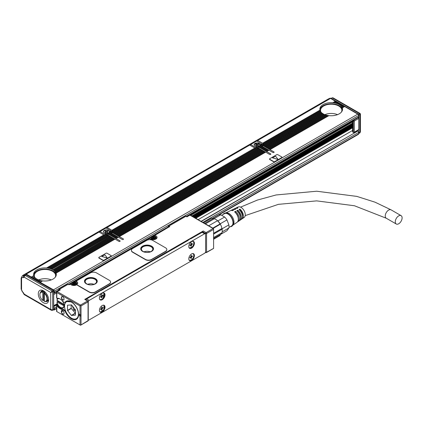 <?xml version="1.0" encoding="UTF-8"?>
<svg xmlns="http://www.w3.org/2000/svg" width="423" height="423" viewBox="0 0 423 423"><rect width="100%" height="100%" fill="white"/><g stroke="black" fill="none" stroke-linecap="round" stroke-linejoin="round"><path stroke-width="0.63" d="M195.368 218.051L352.586 127.281M352.586 124.018L192.544 216.423M193.02 216.698L352.586 124.574L193.01 216.692M193.306 216.862L352.586 124.901M193.655 217.068L352.586 125.303M352.586 127.133L195.236 217.977M23.492 292.906L22.916 292.235A1.491 0.862 60 0 1 23.492 292.906L24.19 294.117L50.691 309.419L50.691 292.483L24.19 277.187L24.629 275.294L25.639 274.712A0.709 0.412 60 0 1 25.993 274.749L53.203 290.458A0.709 0.412 60 0 1 53.705 291.325L53.705 309.419A0.709 0.412 60 0 1 53.557 309.742L52.552 310.323A0.709 0.412 60 0 1 52.542 310.329M356.092 131.817L356.081 131.373M201.047 221.335L357.821 131.056A1.137 0.656 60 0 1 358.625 132.447L358.625 133.837A1.137 0.656 60 0 1 358.387 134.361L219.093 214.778M352.586 127.767L195.786 218.294M53.504 306.749L54.308 308.14L54.308 309.536L54.07 310.054L53.309 309.885M335.693 101.499L330.575 98.395L257.274 140.716L257.48 141.435M336.798 102.139L335.825 101.425L333.493 102.768A11.363 6.562 180 0 1 334.609 102.937L335.206 103.059A11.363 6.562 180 0 1 336.19 103.302L336.719 103.461A11.363 6.562 180 0 1 337.591 103.767L338.056 103.963A11.363 6.562 180 0 1 338.828 104.333L339.241 104.555A11.363 6.562 180 0 1 339.912 104.978L340.943 104.381L340.24 103.979L339.241 104.555M337.903 102.778L336.93 102.065L335.206 103.059M339.008 103.413L338.035 102.699L336.719 103.461M340.113 104.053L339.14 103.339L338.056 103.963M340.943 104.381L341.218 104.693M342.048 105.02L341.345 104.613L340.266 105.237A11.363 6.562 180 0 1 340.838 105.718L342.048 105.02L342.323 105.327M343.153 105.66L342.45 105.253L341.139 106.009A11.363 6.562 180 0 1 341.604 106.554L343.153 105.66L343.428 105.967M344.259 106.295L343.555 105.893L341.837 106.882A11.363 6.562 180 0 1 342.181 107.5L344.259 106.295L344.534 106.601M53.705 293.155A1.137 0.656 -120 0 0 54.07 293.123A1.137 0.656 -120 0 0 54.308 292.6L54.308 291.209A1.137 0.656 -120 0 0 53.504 289.818L357.821 114.125L344.66 106.527L342.334 107.87A11.363 6.562 180 0 1 342.567 109.197A11.363 6.562 180 0 1 328.914 115.622L269.99 149.642L273.908 151.899A0.709 0.412 180 0 1 274.115 152.19A0.709 0.412 180 0 1 273.908 152.481A0.709 0.412 180 0 1 272.904 152.481L268.584 149.991L266.273 151.323L258.939 147.088L258.739 148.135A0.709 0.412 0 0 0 258.649 148.087L112.307 232.56L111.905 232.327L111.905 233.485M357.821 114.125A1.137 0.656 60 0 1 358.625 115.516L358.625 116.907A1.137 0.656 60 0 1 358.387 117.43L186.765 216.513M53.504 289.818L40.074 282.215L42.231 280.972L42.025 280.787L40.074 282.215M39.947 281.993L38.969 281.575L40.391 280.46L38.969 281.575M38.842 281.353L37.864 280.941L38.948 280.015L37.864 280.941M37.737 280.713L36.759 280.301L37.668 279.481L36.759 280.301M36.632 280.079L35.654 279.666L36.801 279.164M36.664 279.08L35.654 279.666M35.527 279.439L34.554 279.027L35.791 278.471M35.675 278.376L34.554 279.027M34.422 278.799L33.449 278.387L34.94 277.689A10.654 6.149 0 0 1 34.792 277.435M34.845 277.583L34.755 277.329L33.449 278.387M33.317 278.165L32.344 277.752L34.263 276.806M34.189 276.684L32.344 277.752M32.211 277.525L31.239 277.113L33.798 275.801M33.755 275.659L31.239 277.113M31.106 276.891L26.263 274.088L25.771 274.374L25.983 275.093M358.625 133.478A0.709 0.412 -120 0 0 358.878 133.467A0.709 0.412 -120 0 0 359.021 133.145L359.021 115.051A0.709 0.412 -120 0 0 358.524 114.184L331.309 98.474A0.709 0.412 -120 0 0 330.955 98.437L330.802 98.527M358.249 117.504L358.323 117.546A0.709 0.412 -120 0 1 358.82 118.414L358.82 129.549L354.305 132.156A0.709 0.412 180 0 1 353.3 132.156L352.798 131.87L352.798 120.735A0.709 0.412 -60 0 1 352.803 120.65M353.924 132.499A0.709 0.412 -120 0 0 354.157 132.484L358.678 129.872A0.709 0.412 -120 0 0 358.82 129.549M116.024 238.53L109.393 234.702L111.704 233.369L117.229 236.557L118.334 237.197L116.024 238.53L119.942 240.793A0.709 0.412 180 0 1 120.148 241.084A0.709 0.412 180 0 1 119.942 241.374A0.709 0.412 180 0 1 118.937 241.374L114.617 238.879L55.942 272.756A11.363 6.562 180 0 0 55.598 272.142L55.365 271.809A11.363 6.562 180 0 0 54.9 271.27L54.604 270.979A11.363 6.562 180 0 0 54.028 270.498L53.673 270.239A11.363 6.562 180 0 0 53.002 269.816L110.197 236.33L52.727 269.811M114.892 239.185L113.512 238.239L55.365 271.809M113.787 238.546L112.407 237.604L54.604 270.979M112.682 237.911L111.302 236.965L53.673 270.239M111.577 237.271L109.092 235.69L51.352 269.028L51.823 269.218A11.363 6.562 180 0 1 52.589 269.588M109.367 235.997L108.092 235.109A0.709 0.412 0 0 0 107.997 235.066L49.956 268.557L50.485 268.716A11.363 6.562 180 0 1 51.352 269.028M105.75 235.532L105.258 235.352A2.131 1.232 180 0 1 104.328 235.077L103.921 234.85L46.572 267.96L47.26 268.029A11.363 6.562 180 0 1 48.375 268.193L48.973 268.314A11.363 6.562 180 0 1 49.956 268.557M111.254 232.703A0.709 0.412 0 0 0 111.461 232.412L111.461 231.254A0.709 0.412 180 0 1 111.254 231.545L111.254 232.703L110.9 232.904M112.629 231.836A2.131 1.232 0 0 0 112.259 231.545L106.11 227.992L100.082 231.471L105.057 234.495L106.739 233.522L106.464 233.38A2.982 1.724 180 0 1 103.45 231.661A2.982 1.724 180 0 1 103.572 231.175A2.982 1.724 180 0 1 106.855 229.953A2.982 1.724 180 0 1 109.414 231.661A2.982 1.724 180 0 1 109.414 231.677L110.953 230.789L111.223 231.095M268.986 150.218L266.675 151.556L270.593 153.813A0.709 0.412 180 0 1 270.799 154.104A0.709 0.412 180 0 1 270.593 154.395A0.709 0.412 180 0 1 269.588 154.395L265.269 151.899L118.937 236.383L112.307 232.56M265.538 152.206L264.164 151.265L117.832 235.748M264.433 151.571L263.058 150.625L116.727 235.109M263.333 150.932L261.953 149.991L115.622 234.474M262.228 150.297L260.848 149.351L114.517 233.834M261.123 149.657L259.743 148.711L113.412 233.195M260.018 149.018L258.739 148.135M254.974 148.103L249.729 145.073L107.109 227.415L112.084 230.435L254.704 148.098L111.958 230.212M261.906 145.724A0.709 0.412 0 0 0 262.112 145.438L262.112 144.275A0.709 0.412 180 0 1 261.906 144.566L261.906 145.724L261.551 145.93M268.854 150.297L267.479 149.351L265.168 150.683M267.748 149.657L266.374 148.711L264.063 150.043M266.643 149.018L265.269 148.076L262.958 149.409M265.538 148.383L264.164 147.437L261.853 148.769M264.433 147.743L263.058 146.797L260.748 148.135M263.28 144.856A2.131 1.232 0 0 0 262.91 144.566L256.756 141.018L250.733 144.497L255.709 147.516L257.39 146.543L255.577 147.294M22.789 275.537A4.262 2.459 60 0 1 23.254 275.114L328.571 98.839A4.262 2.459 60 0 1 329.988 98.733M23.254 275.114A4.262 2.459 60 0 1 24.952 275.109M352.586 130.464L198.123 219.643M53.705 306.4L57.628 304.137M263.534 144.439L320.364 111.164A11.363 6.562 180 0 1 320.074 110.519L262.91 143.524L262.609 143.233L319.957 110.123A11.363 6.562 180 0 1 319.841 109.197A11.363 6.562 180 0 1 332.811 102.699L333.493 102.768M335.423 101.192L332.811 102.699M262.609 143.233L257.76 140.436M336.528 101.832L334.609 102.937M337.633 102.472L336.19 103.302M338.738 103.106L337.591 103.767M339.843 103.746L338.828 104.333M340.155 105.306L339.912 104.978M341.044 106.067L340.838 105.718M341.763 106.924L341.604 106.554M342.286 107.897L342.181 107.5M265.67 152.132L119.339 236.616L123.257 238.879A0.709 0.412 180 0 1 123.463 239.169A0.709 0.412 180 0 1 123.257 239.46A0.709 0.412 180 0 1 122.252 239.46L118.334 237.197M115.019 239.111L56.095 273.131A11.363 6.562 180 0 1 56.328 274.453A11.363 6.562 180 0 1 42.675 280.877L40.349 282.22M281.972 157.382A0.709 0.412 180 0 1 281.998 157.499A0.709 0.412 180 0 1 281.792 157.784L281.792 157.557A0.709 0.412 0 0 0 281.998 157.266A0.709 0.412 0 0 0 281.792 156.975L277.774 154.654A0.709 0.412 0 0 0 276.769 154.654L269.737 158.715A0.709 0.412 0 0 0 269.53 159.006A0.709 0.412 0 0 0 269.737 159.297L273.755 161.612A0.709 0.412 0 0 0 274.76 161.612L281.792 157.557M269.557 159.122A0.709 0.412 180 0 0 269.53 159.238A0.709 0.412 180 0 0 269.737 159.524L273.755 161.845A0.709 0.412 180 0 0 274.76 161.845L281.792 157.784M111.233 255.957A0.709 0.412 180 0 1 111.26 256.074A0.709 0.412 180 0 1 111.053 256.359L111.053 256.132A0.709 0.412 0 0 0 111.26 255.841A0.709 0.412 0 0 0 111.053 255.55L107.035 253.229A0.709 0.412 0 0 0 106.03 253.229L99.003 257.29A0.709 0.412 0 0 0 98.792 257.581A0.709 0.412 0 0 0 99.003 257.871L103.016 260.187A0.709 0.412 0 0 0 104.021 260.187L111.053 256.132M98.823 257.697A0.709 0.412 180 0 0 98.792 257.813A0.709 0.412 180 0 0 99.003 258.099L103.016 260.42A0.709 0.412 180 0 0 104.021 260.42L111.053 256.359M42.025 280.787A11.363 6.562 180 0 1 40.962 280.592L39.244 281.586M40.391 280.46A11.363 6.562 180 0 1 39.45 280.19L38.139 280.946M38.948 280.015A11.363 6.562 180 0 1 38.112 279.688L37.034 280.312M37.668 279.481A11.363 6.562 180 0 1 36.933 279.09L35.929 279.672M36.542 278.852A11.363 6.562 180 0 1 35.902 278.408L34.823 279.032M35.569 278.138A11.363 6.562 180 0 1 35.035 277.636L33.718 278.397M34.755 277.329A11.363 6.562 180 0 1 34.332 276.764L32.613 277.758M34.126 276.42A11.363 6.562 180 0 1 33.84 275.775L31.508 277.118M33.718 275.378A11.363 6.562 180 0 1 33.602 274.453A11.363 6.562 180 0 1 46.572 267.96M46.8 268.129L104.053 235.072L99.077 232.053L26.263 274.088M332.674 97.771L330.955 98.437M108.262 235.357L107.59 234.818L107.236 235.024A2.131 1.232 180 0 1 106.03 235.373L48.973 268.314M111.577 233.443L111.302 233.136L108.991 234.474L109.393 234.702M108.991 234.474L108.092 234.136L108.092 235.109M111.461 231.254A0.709 0.412 180 0 0 111.344 231.027L109.24 232.243A2.982 1.724 180 0 1 107.442 233.279L105.338 234.495A0.709 0.412 180 0 0 106.231 234.442L107.088 233.951A0.709 0.412 180 0 1 107.849 233.861L108.092 234.136M105.338 234.495L105.227 235.347M99.802 232.47L99.59 231.756L100.082 231.471M108.013 234.062L110.239 232.476A0.709 0.412 180 0 1 110.192 232.327A0.709 0.412 180 0 1 110.398 232.037L111.254 231.545M112.682 234.083L112.407 233.776L110.096 235.109M113.787 234.723L113.512 234.416L111.201 235.748M114.892 235.357L114.617 235.051L112.307 236.383M115.992 235.997L115.722 235.69L113.412 237.023M117.097 236.637L116.827 236.33L114.517 237.663M118.202 237.271L117.932 236.965L115.622 238.297M108.293 234.067L110.599 232.735L111.302 233.136M118.937 236.383L119.339 236.616M258.913 148.383L258.236 147.844L257.887 148.045A2.131 1.232 180 0 1 256.682 148.394L112.862 231.429A2.131 1.232 180 0 1 112.259 232.121L111.905 232.327M112.883 231.413L112.83 230.984A2.131 1.232 180 0 0 112.354 230.445L254.979 148.103A2.131 1.232 180 0 0 255.91 148.378L112.83 230.984M112.084 230.435L112.259 231.545M106.834 228.409L106.622 227.696L107.109 227.415M256.401 148.558L255.91 148.378M266.273 151.323L266.675 151.556M262.112 144.275A0.709 0.412 180 0 0 261.996 144.053L259.891 145.263A2.982 1.724 180 0 1 258.093 146.305L255.989 147.516A0.709 0.412 180 0 0 256.883 147.463L257.734 146.971A0.709 0.412 180 0 1 258.495 146.881L258.739 147.156M255.989 147.516L255.878 148.373M250.453 145.491L250.242 144.777L250.733 144.497M259.997 145.205L261.731 144.037L260.066 144.698A2.982 1.724 180 0 1 260.066 144.698A2.982 1.724 180 0 0 257.507 142.979A2.982 1.724 180 0 0 254.223 144.195A2.982 1.724 180 0 0 254.101 144.682A2.982 1.724 180 0 0 257.115 146.406M258.665 147.082L260.891 145.501A0.709 0.412 180 0 1 260.843 145.348A0.709 0.412 180 0 1 261.049 145.057L261.906 144.566M262.228 146.469L261.953 146.162L259.643 147.495M260.045 147.727L262.355 146.395L263.333 147.104M258.939 147.088L261.25 145.755L261.953 146.162M269.99 149.642L262.556 145.348L262.556 146.511M263.09 145.808L320.994 112.074A11.363 6.562 180 0 1 320.571 111.508L263.513 144.449A2.131 1.232 180 0 1 262.91 145.147L262.556 145.348M263.518 144.28L263.481 144.005A2.131 1.232 180 0 0 263.006 143.466L262.91 144.566M24.761 275.199A3.691 2.131 -120 0 0 23.334 275.22L22.329 275.801A3.691 2.131 60 0 1 23.762 275.78L24.634 275.294L23.788 275.78A1.422 1.158 -120 0 0 23.492 277.588A1.491 0.862 60 0 1 22.916 277.599L23.762 275.78L24.793 275.199M23.492 277.588L24.19 277.187L24.989 275.325L25.993 274.749M53.203 290.458L52.198 291.035A0.709 0.412 60 0 1 52.701 291.907L50.691 292.483L52.198 291.035L24.989 275.325A0.709 0.412 60 0 0 24.634 275.288L25.639 274.712M24.634 294.202L24.19 294.117L24.338 294.683L51.342 310.271L50.691 309.419L52.701 309.996L52.701 291.907L53.705 291.325M319.957 110.123L320.031 110.54M264.465 146.453L322.141 113.153A11.363 6.562 180 0 0 322.775 113.597L323.04 113.909M263.36 145.813L321.269 112.381A11.363 6.562 180 0 0 321.803 112.883L322.03 113.216M319.883 109.774A11.363 6.562 180 0 1 327.323 104.19A11.363 6.562 180 0 1 339.241 105.718A11.363 6.562 180 0 1 342.524 109.774M328.697 115.743L328.264 115.532A11.363 6.562 180 0 1 327.201 115.336L268.885 149.002M327.011 115.442L326.63 115.199A11.363 6.562 180 0 1 325.689 114.929L267.78 148.362M325.525 115.024L325.181 114.76A11.363 6.562 180 0 1 324.351 114.427L266.675 147.727M324.203 114.511L323.902 114.221A11.363 6.562 180 0 1 323.167 113.835L265.57 147.088M56.095 273.131L55.942 272.756M33.65 275.035A11.363 6.562 180 0 1 41.089 269.446A11.363 6.562 180 0 1 53.002 270.974A11.363 6.562 180 0 1 56.285 275.035M333.097 97.861L360.089 113.449L360.444 114.062L360.444 131.812L359.021 133.145M359.021 115.051L360.026 114.474A0.709 0.412 -120 0 0 359.524 113.602L360.026 113.893L360.026 132.563A0.709 0.412 -120 0 1 359.883 132.891L358.878 133.467M331.965 97.856L333.086 97.856L332.314 97.893L359.524 113.602L358.524 114.184M104.328 235.077L47.26 268.029M105.258 235.352L48.375 268.193M108.388 235.283L50.485 268.716M109.494 235.923L51.823 269.218M110.599 236.557L53.002 269.816M53.917 270.561L111.704 237.197M54.81 271.323L112.809 237.837M55.529 272.185L113.914 238.472M117.229 236.557L114.919 237.895M116.124 235.923L113.813 237.255M115.019 235.283L112.708 236.616M113.914 234.643L111.603 235.981M112.809 234.009L110.498 235.341M110.239 232.476L107.849 233.861M106.464 233.38L104.925 234.268M107.077 233.491L106.739 233.522A2.839 1.639 0 0 0 107.082 233.491M109.346 232.179L109.414 231.677M264.565 151.497L118.234 235.981M263.46 150.858L117.129 235.341M262.355 150.218L116.024 234.702M261.25 149.583L114.919 234.067M260.145 148.944L113.813 233.427M259.04 148.304L112.708 232.793M267.881 149.583L265.57 150.916M266.776 148.944L264.465 150.276M265.67 148.304L263.36 149.642M264.565 147.669L262.255 149.002M263.46 147.03L261.15 148.362M260.891 145.501L258.495 146.881M257.729 146.511L257.39 146.543A2.839 1.639 0 0 0 257.734 146.511M260.05 145.01L260.066 144.698M328.264 115.532L269.588 149.409M326.63 115.199L268.483 148.769M325.181 114.76L267.378 148.135M323.902 114.221L266.273 147.495M322.775 113.597L265.168 146.855M321.803 112.883L264.063 146.221M320.994 112.074L262.958 145.581M320.364 111.164L263.481 144.005M48.634 299.764A7.313 4.225 60 0 1 48.026 302.223A7.313 4.225 60 0 1 42.205 301.848A7.313 4.225 60 0 1 38.287 293.789A7.313 4.225 60 0 1 43.463 290.802A7.313 4.225 60 0 1 48.634 299.764M341.456 112.021A10.654 6.149 0 0 0 341.858 110.355A10.654 6.149 0 0 0 338.738 106.004A10.654 6.149 0 0 0 327.127 104.671A10.654 6.149 0 0 0 320.549 110.355A10.654 6.149 0 0 0 320.951 112.021M55.223 277.282A10.654 6.149 0 0 0 55.619 275.611A10.654 6.149 0 0 0 52.5 271.265A10.654 6.149 0 0 0 40.888 269.932A10.654 6.149 0 0 0 34.316 275.611A10.654 6.149 0 0 0 34.712 277.282M272.47 157.874L277.451 159.328L277.853 159.148M101.732 256.449L106.718 257.903L107.114 257.723M109.414 231.809A2.982 1.724 0 0 0 106.786 230.181A2.982 1.724 0 0 0 103.572 231.407L103.455 231.778M260.06 144.83L257.438 143.207L254.223 144.428A2.982 1.724 0 0 0 254.107 144.798M43.992 291.14A5.896 3.405 -120 0 0 41.517 291.093A5.896 3.405 -120 0 0 40.476 292.505M43.474 300.298A5.896 3.405 -120 0 0 44.114 300.79M45.668 301.499A5.896 3.405 -120 0 0 47.413 301.303A5.896 3.405 -120 0 0 48.143 300.584A5.896 3.405 -120 0 0 48.608 299.135A5.325 3.077 -120 0 1 47.63 300.52L46.324 301.271A5.325 3.077 -120 0 0 47.254 297.427A5.325 3.077 -120 0 0 44.315 292.753L45.018 292.351L44.362 291.907L43.712 291.595L43.009 292.002A5.325 3.077 -120 0 0 40.999 292.05A5.325 3.077 -120 0 0 39.894 294.487A5.325 3.077 -120 0 0 39.894 294.604M337.522 114.649A10.654 6.149 0 0 0 324.885 114.649M51.289 279.904A10.654 6.149 0 0 0 38.646 279.904M277.832 159.053L275.622 156.267L272.465 157.842L277.451 159.27L277.832 159.053M107.093 257.628L104.883 254.842L101.732 256.417L106.718 257.845L107.093 257.628M154.242 235.717L154.242 236.066L154.94 235.315L154.242 235.717L154.94 235.315L154.242 235.717L154.242 236.637M154.115 236.573L154.448 235.357L168.74 227.103L154.94 235.315L155.944 235.891A3.833 2.215 180 0 1 156.336 238.762A3.833 2.215 180 0 1 151.482 239.429A3.833 2.215 180 0 1 150.525 239.021L149.219 238.62M69.874 284.425L69.372 284.716M69.869 284.193A0.709 0.412 -120 0 0 69.52 284.161A0.709 0.412 -120 0 0 69.372 284.478M166.784 228.235A0.709 0.412 -120 0 0 166.44 228.203L69.52 284.161M76.69 284.468A2.839 1.639 -0 0 0 76.732 284.193A2.839 1.639 -0 0 0 75.902 283.035L75.675 282.902M74.85 282.427L74.395 282.162L74.771 281.945M156.034 238.662A2.839 1.639 -0 0 0 156.076 238.387A2.839 1.639 -0 0 0 155.241 237.224L155.019 237.097M154.189 236.621L153.739 236.357L154.115 236.14M72.518 284.875A1.808 1.047 -0 0 0 75.268 284.875M151.862 239.069A1.808 1.047 -0 0 0 154.607 239.069M103.593 231.952A2.839 1.639 0 0 0 103.593 232.01A2.839 1.639 0 0 0 103.619 232.232M109.245 232.238A2.839 1.639 0 0 0 109.271 232.01A2.839 1.639 0 0 0 109.271 231.952M254.244 144.973A2.839 1.639 0 0 0 254.244 145.031A2.839 1.639 0 0 0 254.271 145.253M259.896 145.263A2.839 1.639 0 0 0 259.923 145.031A2.839 1.639 0 0 0 259.923 144.973M42.062 290.876A5.896 3.405 -120 0 0 41.544 291.733M46.868 300.959A5.896 3.405 -120 0 0 47.873 300.938M213.594 247.608L213.594 248.396L206.567 252.245A0.709 0.412 180 0 1 205.562 252.245A0.709 0.412 -60 0 0 205.71 252.568A0.709 0.412 -60 0 0 206.064 252.536A0.709 0.412 -120 0 0 206.419 252.568A0.709 0.412 -120 0 0 206.567 252.245L206.567 233.459A0.709 0.412 -120 0 0 206.064 232.587L213.092 228.531L213.594 228.605L213.594 229.398L206.567 233.459A0.709 0.412 180 0 1 205.562 233.459L202.749 231.836A0.709 0.412 -60 0 1 203.252 230.963L84.737 299.384A0.709 0.412 -60 0 1 85.092 299.352L87.905 300.975A0.709 0.709 0 0 1 88.259 301.588A0.709 0.412 180 0 1 88.053 301.879A0.709 0.412 -120 0 0 87.55 301.012L80.518 305.068L81.02 305.94L81.02 324.727L80.518 325.229L80.021 324.727L80.021 316.029L80.619 316.029L80.619 314.638L80.021 314.638L80.021 305.94L80.523 305.438M76.103 283.161L76.103 282.569A0.709 0.412 -60 0 1 76.605 281.702A3.833 2.215 180 0 1 76.944 281.924A1.422 0.82 180 0 1 76.658 281.432A1.422 0.82 180 0 1 76.669 281.316M110.588 282.162A4.262 2.459 180 0 1 110.593 282.278A4.262 2.459 180 0 1 109.346 284.018L95.286 292.14A4.262 2.459 180 0 1 89.258 292.14L89.258 291.907A4.262 2.459 -0 0 0 95.286 291.907L109.346 283.791A4.262 2.459 -0 0 0 110.593 282.051A4.262 2.459 -0 0 0 109.346 280.312L96.492 272.888A4.262 2.459 -0 0 0 90.464 272.888L77.071 280.618A1.422 0.82 -0 0 0 76.658 281.2A1.422 0.82 -0 0 0 76.944 281.697A3.833 2.215 -0 0 1 77.726 283.035A3.833 2.215 -0 0 1 77.235 284.119A1.422 0.82 -0 0 0 77.055 284.52A1.422 0.82 -0 0 0 77.472 285.102L89.258 291.907M77.071 284.637A1.422 0.82 180 0 0 77.055 284.753A1.422 0.82 180 0 0 77.472 285.329L89.258 292.14M166.831 249.692A4.262 2.459 180 0 1 166.836 249.808A4.262 2.459 180 0 1 165.589 251.548L151.529 259.664A4.262 2.459 180 0 1 145.501 259.664L145.501 259.436A4.262 2.459 -0 0 0 151.529 259.436L165.589 251.315A4.262 2.459 -0 0 0 166.836 249.575A4.262 2.459 -0 0 0 165.589 247.836L152.735 240.417A4.262 2.459 -0 0 0 146.707 240.417L132.648 248.534A4.262 2.459 -0 0 0 131.4 250.273A4.262 2.459 -0 0 0 132.648 252.013L145.501 259.436M131.405 250.39A4.262 2.459 180 0 0 131.4 250.506A4.262 2.459 180 0 0 132.648 252.245L145.501 259.664M168.497 227.246A0.709 0.412 -0 0 0 168.301 227.019L169.808 226.733L168.803 226.152A0.709 0.412 -120 0 0 168.449 226.115A0.709 0.709 0 0 0 168.09 226.733L168.09 227.479M58.829 290.564L58.829 290.226A0.709 0.412 -60 0 1 59.331 289.353L67.865 284.425A0.709 0.412 -60 0 1 68.219 284.393A0.709 0.709 0 0 0 67.511 284.393A0.709 0.412 -120 0 1 67.865 284.425L68.367 284.716M77.055 284.753L77.055 284.52A3.833 2.215 180 0 1 72.137 285.234A3.833 2.215 180 0 1 71.18 284.832L70.477 284.425M59.331 289.353A0.709 0.412 -120 0 0 58.971 289.321A0.709 0.709 0 0 0 58.617 289.935A0.709 0.412 -0 0 0 58.829 290.226L60.336 289.935L59.331 289.353M213.092 228.531L189.895 215.133L186.881 216.872L185.877 216.296A0.709 0.412 -120 0 0 185.523 216.259L168.449 226.115M109.15 232.37A2.839 1.639 0 0 0 109.16 232.354A2.839 1.639 0 0 0 109.271 231.894A2.839 1.639 0 0 0 106.839 230.271A2.839 1.639 0 0 0 103.709 231.429A2.839 1.639 0 0 0 103.593 231.894A2.839 1.639 0 0 0 103.714 232.37M259.801 145.39A2.839 1.639 0 0 0 259.807 145.375A2.839 1.639 0 0 0 259.923 144.915A2.839 1.639 0 0 0 257.485 143.291A2.839 1.639 0 0 0 254.355 144.454A2.839 1.639 0 0 0 254.244 144.915A2.839 1.639 0 0 0 254.366 145.39M43.543 290.971A5.113 2.95 -120 0 0 43.231 291.045M168.301 227.363L168.803 226.152L185.877 216.296A0.709 0.412 -60 0 1 186.231 216.259A0.709 0.709 0 0 0 185.523 216.259M56.608 297.808L56.608 291.844L60.336 289.935L56.608 291.844L56.819 292.542L80.021 305.94M76.944 281.697L76.944 281.924A3.833 2.215 180 0 1 77.721 283.151M74.897 282.442L74.897 281.877L75.601 281.121L74.771 281.702L76.103 282.569A3.125 1.803 180 0 1 77.018 283.844C77.552 284.653 75.992 285.081 72.338 285.134L71.535 284.795A0.709 0.412 120 0 0 71.18 284.832M76.605 281.702L75.601 281.121L149.52 238.445L149.821 238.62M187.384 216.581L186.881 216.872L186.379 216.581M189.895 215.133L187.236 216.428L186.231 216.259M205.562 234.025L205.562 233.459A0.709 0.412 -60 0 1 206.064 232.587L203.252 230.963M202.749 231.836L202.749 232.227M187.135 241.02L187.156 240.587L190.297 238.815M88.259 319.656A1.422 0.82 -60 0 0 88.497 319.952A1.422 0.82 -60 0 0 89.211 319.883L204.605 253.261A1.422 0.82 120 0 0 205.61 251.521L205.61 234.358A1.422 0.82 120 0 0 205.319 233.708A1.422 0.82 120 0 0 204.605 233.776L89.211 300.399L86.699 298.95L100.912 290.421M87.55 301.012L84.737 299.384M107.13 231.952L106.934 232.063A0.709 0.412 0 0 1 105.93 232.063L105.93 231.37A0.709 0.412 0 0 0 106.934 231.37L107.437 231.08L107.437 231.545M107.13 232.523L107.13 231.894A0.709 0.412 0 0 1 107.336 231.603L107.839 231.312L107.437 231.08M107.13 231.894A0.709 0.412 0 0 0 107.336 232.179L107.839 232.47L106.934 232.412A0.709 0.412 0 0 0 105.93 232.412L105.427 232.703L105.026 232.47L105.528 232.179A0.709 0.412 0 0 0 105.734 231.894A0.709 0.412 0 0 0 105.528 231.603L105.026 231.312L105.427 231.08L105.427 231.545M105.93 231.37L105.427 231.08M257.781 144.978L257.586 145.089A0.709 0.412 0 0 1 256.581 145.089L256.581 144.391A0.709 0.412 0 0 0 257.586 144.391L258.088 144.1L258.088 144.566M257.781 145.549L257.781 144.915A0.709 0.412 0 0 1 257.988 144.624L258.49 144.333L258.088 144.1M257.781 144.915A0.709 0.412 0 0 0 257.988 145.205L258.49 145.496L257.586 145.438A0.709 0.412 0 0 0 256.581 145.438L255.677 145.496L256.179 145.205A0.709 0.412 0 0 0 256.386 144.915A0.709 0.412 0 0 0 256.179 144.624L255.677 144.333L256.079 144.1L256.079 144.566M256.581 144.391L256.079 144.1M80.761 325.118L87.905 320.994A0.709 0.412 -120 0 0 88.053 320.666L80.518 325.229L56.608 311.45L56.608 305.454L57.766 304.407M213.594 248.396L213.594 229.398M56.608 297.845L56.819 298.3A0.709 0.412 -120 0 0 57.131 298.358L57.221 298.448A0.709 0.412 -120 0 0 57.549 298.495A5.541 3.199 -120 0 1 58.638 298.342M95.387 278.63A6.393 3.691 -0 0 0 88.418 277.826A6.393 3.691 -0 0 0 84.473 281.237A6.393 3.691 -0 0 0 86.345 283.844A6.393 3.691 -0 0 0 93.314 284.647A6.393 3.691 -0 0 0 97.258 281.237A6.393 3.691 -0 0 0 95.387 278.63M190.567 238.921L202.094 232.327A1.422 0.82 120 0 1 202.807 232.259L205.319 233.708M101.182 290.532L187.558 240.719L190.218 238.821M97.771 292.193L100.833 290.427M79.619 314.405L79.318 315.621L80.021 316.029M79.318 315.621L79.318 314.231L80.021 314.638M58.099 304.983L57.549 305.3A0.709 0.412 -120 0 0 57.221 304.962L57.221 305.343A0.709 0.412 60 0 1 57.533 305.649L57.131 305.882A5.896 3.405 -120 0 0 59.733 308.43L60.738 309.012A5.896 3.405 -120 0 0 62.948 309.557L65.1 311.275A10.369 5.985 -120 0 0 77.626 318.196A10.369 5.985 -120 0 0 77.716 318.059A10.369 5.985 -120 0 0 76.399 307.183A10.369 5.985 -120 0 0 67.606 300.838A10.369 5.985 -120 0 0 65.1 302.165C64.486 302.646 63.767 302.392 62.948 301.398A5.896 3.405 -120 0 0 60.738 299.389L59.733 298.807A5.896 3.405 -120 0 0 57.131 298.358M65.1 302.165L65.623 302.096L65.1 302.165M57.131 305.882A0.709 0.412 -120 0 0 56.819 305.575L56.819 311.333M61.34 311.333A1.919 1.105 -120 0 1 61.409 310.868A1.919 1.105 -120 0 1 62.694 310.551A1.919 1.105 -120 0 1 64.047 312.898L64.047 313.358A1.919 1.105 -120 0 1 64 313.75A1.919 1.105 -120 0 1 62.509 314.025A1.919 1.105 -120 0 1 61.34 311.793L61.34 311.333L61.541 311.793A1.777 1.026 -120 0 0 62.313 313.58A1.777 1.026 -120 0 0 63.683 314.056A1.777 1.026 -120 0 0 64.005 313.607A1.777 1.026 -120 0 0 64.047 313.247M63.053 297.015A1.919 1.105 -120 0 0 62.694 296.75L62.694 296.75A1.919 1.105 -120 0 0 61.34 297.533A1.919 1.105 -120 0 0 62.694 299.881A1.919 1.105 -120 0 0 64.047 299.098A1.919 1.105 -120 0 0 63.053 297.015M151.63 246.154A6.393 3.691 -0 0 0 144.661 245.356A6.393 3.691 -0 0 0 140.716 248.766A6.393 3.691 -0 0 0 142.588 251.373A6.393 3.691 -0 0 0 149.552 252.177A6.393 3.691 -0 0 0 153.501 248.766A6.393 3.691 -0 0 0 151.63 246.154M43.992 291.146A5.325 3.077 -120 0 0 42.305 291.294L40.999 292.05M97.248 281.411L95.387 278.974A6.393 3.691 -0 0 0 88.56 278.144A6.393 3.691 -0 0 0 84.478 281.411M86.699 298.95A1.422 0.82 120 0 0 85.917 299.828M79.619 315.447L80.619 316.029M67.939 300.822A10.083 5.822 -120 0 0 66.792 301.234A10.083 5.822 -120 0 0 65.576 302.408A10.083 5.822 -120 0 0 65.491 302.545M65.623 302.096A10.163 5.869 -120 0 0 65.375 302.44L64.788 303.746A10.163 5.869 -120 0 0 64.788 308.399L64.915 308.927M75.088 319.175A10.083 5.822 -120 0 0 76.875 318.704A10.083 5.822 -120 0 0 77.806 317.916M65.1 311.275L65.623 311.016L63.439 309.308L62.948 309.557M57.533 305.649A5.896 3.405 -120 0 0 60.135 308.198L61.139 308.779A5.896 3.405 -120 0 0 63.439 309.308M62.747 310.577A1.777 1.026 -120 0 0 61.906 310.519A1.777 1.026 -120 0 0 61.605 310.905A1.777 1.026 -120 0 0 61.541 311.333L62.789 310.609M62.747 296.777A1.777 1.026 -120 0 0 61.906 296.719A1.777 1.026 -120 0 0 61.636 298.141A1.777 1.026 -120 0 0 62.794 299.706A1.777 1.026 -120 0 0 63.683 299.791A1.777 1.026 -120 0 0 64.047 299.035M153.491 248.941L151.63 246.503A6.393 3.691 -0 0 0 144.803 245.673A6.393 3.691 -0 0 0 140.722 248.941M72.989 282.627L73.639 283.003L74.797 282.627L75.199 282.86L74.443 283.384L75.199 283.902L74.797 284.134L74.141 283.759L72.989 284.134L72.587 283.902L73.343 283.384L72.587 282.86L72.989 282.627L72.989 283.093M152.333 236.822L152.983 237.197L154.141 236.822L154.543 237.054L153.782 237.573L154.543 238.096L154.141 238.329L153.486 237.953L152.333 238.329L151.931 238.096L152.687 237.573L151.931 237.054L152.333 236.822L152.333 237.282M57.549 305.3A5.541 3.199 -120 0 0 60.135 307.912A5.541 3.199 -120 0 0 62.9 308.182A5.541 3.199 -120 0 0 61.361 299.801M44.315 292.753L44.315 301.319A5.325 3.077 -120 0 0 46.324 301.271M42.808 300.446A5.044 2.913 60 0 1 41.808 299.473A5.044 2.913 60 0 1 39.894 294.72A5.044 2.913 60 0 1 42.808 292.351L42.808 300.446L43.712 300.161A5.325 3.077 -120 0 0 44.114 300.452M94.884 279.265A5.679 3.278 -0 0 0 88.693 278.556A5.679 3.278 -0 0 0 85.182 281.586A5.679 3.278 -0 0 0 86.847 283.902A5.679 3.278 -0 0 0 93.039 284.616A5.679 3.278 -0 0 0 96.544 281.586A5.679 3.278 -0 0 0 94.884 279.265M89.211 300.399A1.422 0.82 120 0 0 88.259 301.721M103.561 305.152A3.976 2.295 120 0 0 99.965 308.134A3.976 2.295 120 0 0 100.225 312.222A3.976 2.295 120 0 0 100.864 312.407A3.976 2.295 120 0 0 104.465 309.425A3.976 2.295 120 0 0 104.201 305.337A3.976 2.295 120 0 0 103.561 305.152M192.946 253.546A3.976 2.295 120 0 0 189.351 256.528A3.976 2.295 120 0 0 189.61 260.616A3.976 2.295 120 0 0 190.255 260.801A3.976 2.295 120 0 0 193.85 257.819A3.976 2.295 120 0 0 193.591 253.731A3.976 2.295 120 0 0 192.946 253.546M103.561 298.559A3.976 2.295 120 0 0 104.201 293.044A3.976 2.295 120 0 0 100.864 294.413A3.976 2.295 120 0 0 100.225 299.933A3.976 2.295 120 0 0 103.561 298.559M192.946 246.953A3.976 2.295 120 0 0 193.591 241.438A3.976 2.295 120 0 0 190.255 242.807A3.976 2.295 120 0 0 189.61 248.322A3.976 2.295 120 0 0 192.946 246.953M63.598 311.471A1.777 1.026 -120 0 0 63.878 312.037M151.127 246.794A5.679 3.278 -0 0 0 144.936 246.08A5.679 3.278 -0 0 0 141.425 249.115A5.679 3.278 -0 0 0 143.09 251.431A5.679 3.278 -0 0 0 149.282 252.145A5.679 3.278 -0 0 0 152.788 249.115A5.679 3.278 -0 0 0 151.127 246.794M73.343 283.415L74.443 283.415M74.797 282.627L74.797 283.093M74.543 283.817L74.443 283.384M73.343 283.384L73.237 283.817M152.687 237.604L153.782 237.604M154.141 236.822L154.141 237.282M153.887 238.012L153.782 237.573M152.687 237.573L152.581 238.012M43.712 300.161L43.712 291.595M44.114 293.107A5.044 2.913 60 0 1 47.027 298.834A5.044 2.913 60 0 1 44.114 301.202M42.808 292.351L43.009 292.002M94.028 284.309A5.679 3.278 -0 0 0 87.704 284.309M103.989 305.237L103.979 309.372L100.463 312.174A3.976 2.295 -60 0 1 100.034 312.089M193.38 253.631A3.976 2.295 -60 0 1 193.364 257.766A3.976 2.295 -60 0 1 189.853 260.568L189.419 260.483M100.034 299.796A3.976 2.295 120 0 0 103.159 298.326L103.989 292.943M189.419 248.19L192.55 246.72A3.976 2.295 120 0 0 193.38 241.337M150.271 251.838A5.679 3.278 -0 0 0 143.947 251.838M58.316 298.331A5.325 3.077 -120 0 0 57.972 298.485A5.325 3.077 -120 0 0 56.925 300.203L63.931 304.481M60.531 307.384A5.325 3.077 -120 0 0 60.637 307.447A5.325 3.077 -120 0 0 63.297 307.711A5.325 3.077 -120 0 0 63.603 307.489M57.57 300.515L57.628 301.303L56.931 301.943L64.344 305.993M64.01 304.988L57.628 301.303M56.931 300.436A5.044 2.913 60 0 1 59.585 298.723M63.936 305.993A5.044 2.913 60 0 1 63.593 306.945A5.044 2.913 60 0 1 60.436 307.331A5.044 2.913 60 0 1 56.931 301.943M99.553 311.36A3.691 2.131 120 0 0 99.965 311.746A3.691 2.131 120 0 0 103.064 310.471A3.691 2.131 120 0 0 103.661 305.348A3.691 2.131 120 0 0 103.117 305.184M188.938 259.754A3.691 2.131 120 0 0 189.351 260.14A3.691 2.131 120 0 0 192.449 258.865A3.691 2.131 120 0 0 193.047 253.742A3.691 2.131 120 0 0 192.507 253.578M99.553 299.072A3.691 2.131 120 0 0 99.965 299.452A3.691 2.131 120 0 0 103.064 298.178A3.691 2.131 120 0 0 103.661 293.054A3.691 2.131 120 0 0 103.117 292.89M188.938 247.46A3.691 2.131 120 0 0 189.351 247.846A3.691 2.131 120 0 0 192.449 246.572A3.691 2.131 120 0 0 193.047 241.448A3.691 2.131 120 0 0 192.507 241.284M101.61 307.389L102.012 307.621A0.709 0.412 120 0 0 102.16 307.944A0.709 0.412 120 0 0 102.514 307.912L103.117 307.563L103.117 308.029L102.715 307.796M102.107 307.912L102.514 308.372L103.117 308.029M102.514 308.372A0.709 0.412 120 0 0 102.012 309.245L102.012 309.937L101.61 309.71M100.917 308.832L101.467 309.15A0.709 0.412 120 0 1 101.61 309.477L101.61 310.17L102.012 309.937M101.467 309.15A0.709 0.412 120 0 0 101.108 309.187L100.505 309.536L100.505 309.07L101.108 308.721A0.709 0.412 120 0 0 101.61 307.854L101.61 307.156L102.012 306.924L102.012 307.621M191 255.783L191.402 256.015A0.709 0.412 120 0 0 191.545 256.338A0.709 0.412 120 0 0 191.899 256.301L192.502 255.957L192.502 256.417L192.1 256.19M191.492 256.306L191.899 256.766L192.502 256.417M191.899 256.766A0.709 0.412 120 0 0 191.402 257.639L191.402 258.331L191 258.099M190.302 257.226L190.852 257.544A0.709 0.412 120 0 1 191 257.871L191 258.564L191.402 258.331M190.852 257.544A0.709 0.412 120 0 0 190.498 257.581L189.895 257.93L189.895 257.464L190.498 257.115A0.709 0.412 120 0 0 191 256.248L191 255.55L191.402 255.318L191.402 256.015M101.61 295.095L102.012 295.328A0.709 0.412 120 0 0 102.16 295.651A0.709 0.412 120 0 0 102.514 295.619L103.117 295.27L103.117 295.735L102.715 295.503M102.107 295.619L102.514 296.079L103.117 295.735M102.514 296.079A0.709 0.412 120 0 0 102.012 296.951L102.012 297.649L101.61 297.417M100.917 296.539L101.467 296.856A0.709 0.412 120 0 1 101.61 297.184L101.61 297.877L102.012 297.649M101.467 296.856A0.709 0.412 120 0 0 101.108 296.893L100.505 297.242L100.505 296.777L101.108 296.428A0.709 0.412 120 0 0 101.61 295.561L101.61 294.863L102.012 294.63L102.012 295.328M191 243.489L191.402 243.722A0.709 0.412 120 0 0 191.545 244.045A0.709 0.412 120 0 0 191.899 244.013L192.502 243.664L192.502 244.129L192.1 243.897M191.492 244.013L191.899 244.473L192.502 244.129M191.899 244.473A0.709 0.412 120 0 0 191.402 245.345L191.402 246.038L191 245.811M190.302 244.933L190.852 245.25A0.709 0.412 120 0 1 191 245.578L191 246.271L191.402 246.038M190.852 245.25A0.709 0.412 120 0 0 190.498 245.287L189.895 245.636L189.895 245.171L190.498 244.822A0.709 0.412 120 0 0 191 243.955L191 243.257L191.402 243.024L191.402 243.722M101.911 308.029A0.709 0.412 120 0 0 101.409 308.896L102.012 309.245M191.302 256.417A0.709 0.412 120 0 0 190.799 257.29L191.402 257.639M101.911 295.735A0.709 0.412 120 0 0 101.409 296.602L102.012 296.951M191.302 244.129A0.709 0.412 120 0 0 190.799 244.996L191.402 245.345M221.826 232.787A8.946 5.166 -120 0 1 220.378 234.538L213.594 238.456M213.594 237.541L222.07 232.645A9.66 5.578 -120 0 0 222.234 231.021L222.234 230.44A8.946 5.166 -120 0 0 222.091 228.811L222.017 228.425L213.594 233.29M222.234 231.021A9.66 5.578 -120 0 0 222.07 229.208L221.456 226.49L220.378 224.206L213.203 228.351M212.795 228.119L220.023 223.941L220.378 224.206L220.161 223.836A8.946 5.166 -120 0 0 217.834 220.943L217.544 220.679A8.946 5.166 -120 0 0 214.265 218.786L205.451 223.878M220.378 234.538L220.023 235.553L213.594 239.265M222.07 229.208L213.594 234.099M217.544 220.679L208.729 225.766M214.265 218.786L213.361 218.374L204.642 223.407M213.361 218.374A9.66 5.578 -120 0 0 210.781 218.606L203.553 222.778M222.191 231.846L228.885 227.986L226.955 230.731L220.589 234.405M220.023 223.941A9.66 5.578 -120 0 0 217.448 220.732M220.161 223.836L226.955 219.912L228.885 224.883L222.091 228.811M214.038 218.68L220.774 214.794L224.634 217.02L217.834 220.943M220.774 214.794A8.946 5.166 -120 0 0 219.669 214.699A8.946 5.166 -120 0 0 218.448 215L212.764 218.284M228.885 227.986A8.946 5.166 -120 0 0 228.885 224.883M226.955 219.912A8.946 5.166 -120 0 0 224.634 217.02M228.975 227.442L231.508 225.982A7.101 4.098 -120 0 0 232.364 219.595A7.101 4.098 -120 0 0 224.407 213.678L221.752 215.212M230.26 226.702A7.529 4.346 -120 0 0 232.433 225.739A7.529 4.346 -120 0 0 232.629 219.579A7.529 4.346 -120 0 0 225.078 213.002A7.529 4.346 -120 0 0 223.159 214.403M232.433 225.739L233.184 224.825A7.101 4.098 -120 0 0 233.369 219.014A7.101 4.098 -120 0 0 226.247 212.806L225.078 213.002M237.515 221.895A6.604 3.812 -120 0 0 238.033 221.636L239.18 220.848A6.498 3.754 -120 0 0 239.825 215.09A6.498 3.754 -120 0 0 236.795 210.712L237.8 210.205L237.599 211.474M239.619 220.452A6.408 3.701 -120 0 0 240.137 220.193A6.408 3.701 -120 0 0 240.772 214.514A6.408 3.701 -120 0 0 237.8 210.205M240.137 220.193L241.29 219.405A6.303 3.638 -120 0 0 241.914 213.821A6.303 3.638 -120 0 0 239.006 209.597L240.01 209.094L239.704 210.257M241.729 219.008A6.213 3.59 -120 0 0 242.247 218.749A6.213 3.59 -120 0 0 242.86 213.245A6.213 3.59 -120 0 0 240.01 209.094M242.247 218.749L244.161 217.438A6.038 3.484 -120 0 0 244.758 212.092A6.038 3.484 -120 0 0 238.133 206.995L236.039 208A6.213 3.59 -120 0 0 235.558 208.317M225.887 212.864L230.387 210.707A6.694 3.865 -120 0 1 232.576 210.665L233.581 210.157A6.604 3.812 -120 0 0 231.434 210.205L232.687 209.602A6.498 3.754 -120 0 1 234.786 209.549L235.791 209.047A6.408 3.701 -120 0 0 233.734 209.099L234.992 208.497A6.303 3.638 -120 0 1 236.996 208.439L238.001 207.931A6.213 3.59 -120 0 0 236.039 208M233.734 209.099A6.408 3.701 -120 0 0 233.253 209.422M231.434 210.205A6.604 3.812 -120 0 0 230.947 210.522M232.957 225.11L237.076 222.292A6.694 3.865 -120 0 0 237.737 216.359A6.694 3.865 -120 0 0 234.585 211.823L235.59 211.315L235.495 212.69M238.033 221.636A6.604 3.812 -120 0 0 238.683 215.783A6.604 3.812 -120 0 0 235.59 211.315M237.8 211.357A5.044 2.913 60 0 1 239.926 214.561A5.044 2.913 60 0 1 240.343 217.2M240.01 210.083A5.044 2.913 60 0 1 242.136 213.287A5.044 2.913 60 0 1 242.458 216.481M235.59 212.632A5.044 2.913 60 0 1 237.715 215.836A5.044 2.913 60 0 1 238.144 217.755M398.693 223.772A4.827 2.787 -60 0 1 396.282 224.016A4.827 2.787 -60 0 1 395.542 220.145A4.827 2.787 -60 0 1 398.693 215.889A4.827 2.787 -60 0 1 401.11 215.651A4.827 2.787 -60 0 1 401.85 219.516A4.827 2.787 -60 0 1 398.693 223.772M78.192 317.102A9.941 5.742 60 0 1 78.001 317.424A9.941 5.742 60 0 1 76.806 318.577A9.941 5.742 60 0 1 76.679 318.651M66.739 301.435A9.941 5.742 60 0 1 66.86 301.356A9.941 5.742 60 0 1 68.838 300.896M78.609 314.342L77.753 317.567A9.941 5.742 60 0 1 76.552 318.725A9.941 5.742 60 0 1 71.582 318.233A9.941 5.742 60 0 1 71.529 318.202M64.55 306.115A9.941 5.742 60 0 1 64.55 306.056A9.941 5.742 60 0 1 65.412 302.662L66.612 301.504L71.434 301.911M77.562 317.52A9.803 5.658 60 0 1 71.482 318.175A9.803 5.658 60 0 1 64.55 306.173A9.803 5.658 60 0 1 65.401 302.826A9.803 5.658 60 0 1 74.802 305.068A9.803 5.658 60 0 1 77.562 317.52M67.463 310.397L71.381 315.405L75.442 315.167L75.5 309.948L71.582 304.941L67.521 305.179L67.463 310.397L71.18 308.251L71.18 304.84M67.564 310.656L71.281 308.51L71.18 308.251M71.281 308.51L75.5 313.353M72.492 306.072L73.692 309.937L75.5 311.101M352.586 121.956L190.752 215.392M352.586 121.544L190.392 215.185M352.586 121.412L190.281 215.122M352.586 123.146L191.783 215.984L352.586 123.151M352.586 123.32L191.936 216.074M193.887 217.2L352.586 125.573M352.586 125.911L194.183 217.369M352.586 126.424L194.628 217.628M352.586 131.579A0.709 0.412 -0 0 0 352.798 131.87A0.709 0.412 -60 0 0 352.946 132.193L352.946 132.193A0.709 0.709 0 0 1 352.586 131.579L352.586 120.777M352.734 120.692A0.709 0.412 -0 0 0 352.798 120.735L353.3 121.026L353.3 132.156A0.709 0.412 -60 0 0 353.448 132.484L353.448 132.484A0.709 0.412 120 0 0 353.802 132.447M51.342 310.271L52.552 310.323A0.709 0.412 60 0 0 52.701 309.996L53.705 309.419M57.385 303.582L53.705 305.707M53.705 294.572L56.608 292.896M53.705 293.414L57.523 291.209A0.709 0.412 60 0 1 57.607 291.267M57.66 291.05L57.824 291.146A0.709 0.412 120 0 0 57.523 291.209L57.454 291.172M53.705 306.633L57.718 304.317M201.248 221.451L357.821 131.056M54.308 308.14L56.608 306.812M202.855 222.376L358.625 132.447M54.308 309.536L56.608 308.203M212.394 218.263L358.625 133.837M333.033 102.874L335.55 101.42M334.81 103.122L336.655 102.054M336.364 103.503L337.76 102.694M337.744 103.979L338.865 103.334M338.96 104.55L339.97 103.968M340.029 105.211L341.075 104.608M340.938 105.962L342.181 105.248M341.684 106.808L343.286 105.882M342.233 107.765L344.391 106.522M54.308 291.209L358.625 115.516M54.308 292.6L58.617 290.115M68.378 284.478L168.09 226.908M186.384 216.349L358.625 116.907M331.96 97.856A0.709 0.412 -120 0 1 332.314 97.893L331.309 98.474M358.323 117.546L353.802 120.153A0.709 0.412 60 0 1 354.305 121.026A0.709 0.412 180 0 1 353.3 121.026A0.709 0.412 -60 0 1 353.448 120.529A0.709 0.412 -60 0 1 353.802 120.153L353.734 120.116M352.946 132.193L353.448 132.484A0.709 0.709 0 0 0 354.157 132.484A0.709 0.412 -120 0 0 354.305 132.156L354.305 121.026L358.82 118.414M119.942 240.793L119.942 241.374M107.088 233.951L107.088 235.103M106.231 234.442L106.231 235.347M110.398 232.037L110.398 232.798M123.257 238.879L123.257 239.46M270.593 153.813L270.593 154.395M257.734 146.971L257.734 148.124M256.883 147.463L256.883 148.373M261.049 145.057L261.049 145.824M273.908 151.899L273.908 152.481M262.736 143.455L319.989 110.403M330.786 98.517L331.087 98.348A3.691 2.131 -120 0 0 329.66 98.363L329.173 98.649M48.571 268.383L105.48 235.526M51.506 269.24L109.224 235.912M53.79 270.471L111.434 237.192M54.704 271.217L112.539 237.826M55.445 272.068L113.644 238.466M55.995 273.025L114.749 239.106M50.126 268.758L108.119 235.278M114.649 237.885L116.96 236.552M113.544 237.25L115.854 235.912M112.439 236.61L114.749 235.278M111.334 235.971L113.644 234.638M110.229 235.336L112.539 234.004M109.123 234.696L111.434 233.364M115.754 238.524L118.065 237.192M109.398 231.984L111.08 231.016M117.964 235.971L264.296 151.487M116.859 235.336L263.191 150.852M115.754 234.696L262.086 150.213M114.649 234.056L260.98 149.573M113.544 233.422L259.875 148.938M112.439 232.782L258.77 148.299M119.064 236.61L265.401 152.127M112.867 231.259L256.132 148.547M265.3 150.911L267.606 149.573M264.195 150.271L266.506 148.938M263.09 149.631L265.401 148.299M261.985 148.996L264.296 147.664M260.88 148.357L263.191 147.024M259.775 147.717L262.086 146.384M266.405 151.545L268.711 150.213M268.61 148.996L326.81 115.394M267.505 148.357L325.345 114.966M266.405 147.717L324.044 114.443M265.3 147.082L322.902 113.824M264.195 146.443L321.914 113.121M269.715 149.631L328.47 115.712M22.916 292.235A2.274 1.311 60 0 1 21.568 289.623L21.568 278.651A2.274 1.311 60 0 1 22.916 277.599M21.568 289.623A1.422 0.82 180 0 1 21.15 289.041L23.059 292.785M21.568 278.651A1.422 0.82 180 0 1 21.15 278.07L21.15 289.041M154.358 235.421L152.28 236.621M151.455 237.097L149.377 238.292M75.014 281.226L72.936 282.427M72.111 282.902L70.033 284.103M168.301 227.019A0.709 0.412 180 0 1 168.09 226.733M74.771 282.384L75.104 281.168L149.303 238.329L151.683 239.328C155.336 239.275 156.891 238.842 156.362 238.038A3.125 1.803 -0 0 0 155.442 236.764L155.442 237.356M155.944 235.891A0.709 0.412 -60 0 0 155.442 236.764L154.242 236.066M57.322 291.674L80.518 305.068M71.82 283.791A2.094 1.211 -0 0 0 71.799 283.96A2.094 1.211 -0 0 0 73.597 285.16A2.094 1.211 -0 0 0 75.902 284.304A2.094 1.211 -0 0 0 75.987 283.96A2.094 1.211 -0 0 0 75.966 283.791M151.159 237.98A2.094 1.211 -0 0 0 151.138 238.154A2.094 1.211 -0 0 0 152.936 239.349A2.094 1.211 -0 0 0 155.246 238.493A2.094 1.211 -0 0 0 155.331 238.154A2.094 1.211 -0 0 0 155.31 237.98M58.829 289.644A0.709 0.412 -0 0 0 58.617 289.935L58.617 290.686M150.879 238.99A0.709 0.412 120 0 0 150.525 239.021M87.905 320.994A0.709 0.709 0 0 0 88.259 320.375A0.709 0.412 180 0 1 88.053 320.666L88.053 301.879L81.02 305.94M71.884 283.273A2.094 1.211 -0 0 0 71.799 283.616A2.094 1.211 -0 0 0 73.597 284.811A2.094 1.211 -0 0 0 75.902 283.955L75.268 282.701M151.223 237.467A2.094 1.211 -0 0 0 151.138 237.805A2.094 1.211 -0 0 0 152.936 239.006A2.094 1.211 -0 0 0 155.246 238.149L154.612 236.896M205.562 251.912L205.472 252.193M56.819 298.3L56.819 292.542M88.053 301.298A0.709 0.412 180 0 1 88.259 301.588L88.259 320.375M75.627 283.674A1.808 1.047 -0 0 0 74.4 282.379A1.808 1.047 -0 0 0 72.153 283.087A1.808 1.047 -0 0 0 73.38 284.388A1.808 1.047 -0 0 0 75.627 283.674M154.971 237.869A1.808 1.047 -0 0 0 153.745 236.573A1.808 1.047 -0 0 0 151.497 237.282A1.808 1.047 -0 0 0 152.724 238.577A1.808 1.047 -0 0 0 154.971 237.869M106.934 232.063L106.934 231.37M107.336 232.645L107.336 232.179M105.528 232.645L105.528 232.179M257.586 145.089L257.586 144.391M257.988 145.671L257.988 145.205M256.179 145.671L256.179 145.205M204.605 233.776L202.094 232.327M61.139 308.779L60.738 309.012M60.135 308.198L59.733 308.43M63.127 310.879L61.34 311.793M73.639 283.584L73.639 283.003M74.141 283.584L74.141 283.003M74.543 283.992L74.543 283.526M73.237 283.992L73.237 283.526M152.983 237.779L152.983 237.197M153.486 237.779L153.486 237.197M153.887 238.181L153.887 237.721M152.581 238.181L152.581 237.721M100.706 308.954L101.108 309.187M190.096 257.348L190.498 257.581M100.706 296.66L101.108 296.893M190.096 245.054L190.498 245.287M245.208 215.619L278.392 204.346L316.663 200.877L354.448 205.758L386.236 218.215A4.827 2.787 -60 0 1 385.237 216.005A4.827 2.787 -60 0 1 388.652 210.088A4.827 2.787 -60 0 1 391.069 209.85L375 202.173L356.838 196.399L316.705 191.222L276.119 194.955L257.396 200.063L240.581 207.138M67.463 305.306L67.738 305.147M71.381 315.405L75.098 313.258M71.582 315.521L75.299 313.374M73.866 310.154L75.167 309.403M73.692 309.937L74.993 309.187M72.354 306.501L72.687 306.31M193.924 217.221L352.586 125.62M57.465 303.777L53.705 305.945M54.07 310.054L56.608 308.589M54.07 293.123L58.617 290.495M68.753 284.647L69.425 284.261M166.572 228.171L168.09 227.294M360.444 131.812L359.883 132.891M24.053 294.397L24.338 294.683M331.764 98.263L329.66 98.363M23.265 293.039L24.048 294.392M21.15 278.07L22.329 275.801M71.535 284.795L70.387 284.134L69.224 284.563L68.219 284.393M75.987 283.96L75.881 284.383C74.11 285.652 72.745 285.514 71.799 283.96L71.899 283.193C73.676 281.924 75.04 282.062 75.987 283.616L75.987 283.96M155.331 238.154L155.225 238.577C153.449 239.846 152.09 239.704 151.138 238.154L151.244 237.382C153.02 236.113 154.379 236.256 155.331 237.805L155.331 238.154M67.511 284.393L58.971 289.321M213.594 228.579L189.895 214.895M213.594 248.428L206.419 252.568A0.709 0.709 0 0 1 205.71 252.568L205.388 252.383M80.28 325.118L56.608 311.45M105.734 232.523L105.734 231.894M256.386 145.549L256.386 144.915M101.61 307.627L102.16 307.944M191 256.021L191.545 256.338M101.61 295.333L102.16 295.651M191 243.727L191.545 244.045M396.282 224.016L386.236 218.215M401.11 215.651L391.069 209.85M77.472 318.265L76.579 318.709M66.638 301.488L67.469 300.938"/></g></svg>
